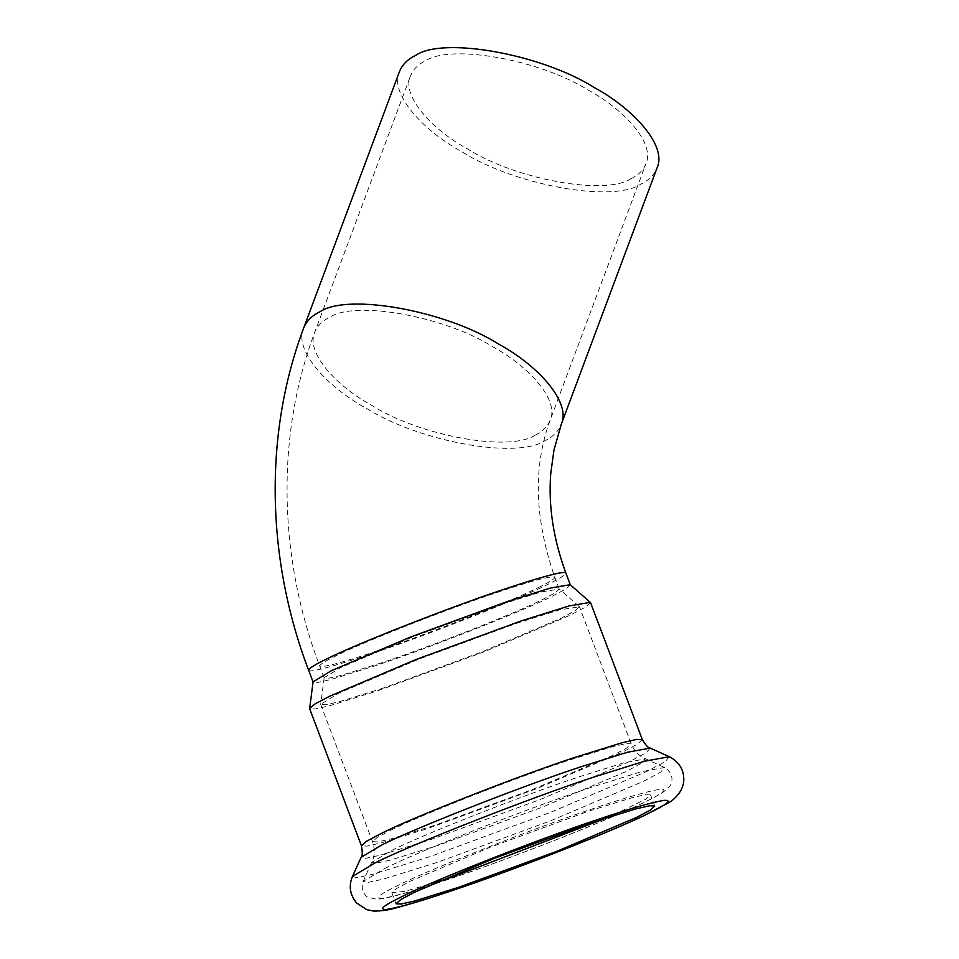 <?xml version="1.0" encoding="UTF-8"?>
<svg xmlns="http://www.w3.org/2000/svg" width="959" height="959" viewBox="0 0 959 959"><rect width="100%" height="100%" fill="white"/><g stroke="black" fill="none" stroke-linecap="round" stroke-linejoin="round"><path stroke-width="0.72" stroke-dasharray="4.79 3.6" d="M630.926 178.686C638.298 175.221 643.309 170.234 645.958 163.713C655.105 144.329 626.095 110.776 588.658 90.374C540.552 59.902 450.874 43.646 425.58 60.813C418.208 64.277 413.197 69.264 410.548 75.785C401.401 95.169 430.411 128.734 467.86 149.125C515.954 179.597 605.644 195.852 630.926 178.686M381.322 662.873L341.212 675.352L328.877 678.157L324.166 677.689L340.853 667.5L413.101 636.776L502.12 604.134L541.296 591.907L559.265 589.09L555.057 592.902L542.59 599.507C517.213 612.525 428.529 647.373 381.322 662.873M399.447 71.637C389.438 92.855 421.181 129.573 462.154 151.894C514.803 185.243 612.945 203.032 640.612 184.248C648.68 180.46 654.158 174.994 657.071 167.861M570.197 584.69L565.75 589.066L552.108 596.306C524.333 610.547 427.282 648.68 375.628 665.654L331.73 679.308L318.232 682.364L313.066 681.861M590.54 602.576L585.517 607.119L570.617 615.019L484.283 651.736L377.918 690.744L329.98 705.656L315.235 709.001L309.637 708.713M383.612 687.975L339.462 701.7L325.88 704.781L320.702 704.278L339.078 693.057L418.592 659.241L516.565 623.314L559.684 609.864L579.452 606.759L574.825 610.955L561.111 618.231L481.586 652.048L383.612 687.975M436.645 882.112L404.626 891.414L391.835 892.721L396.463 888.525L410.188 881.249L489.701 847.432L587.675 811.506L631.825 797.768L645.407 794.687L650.562 794.951L645.934 799.147L609.936 816.636M535.146 435.134C542.518 431.67 547.529 426.683 550.178 420.162C559.325 400.778 530.315 367.213 492.866 346.822C444.772 316.35 355.082 300.095 329.8 317.261C322.428 320.726 317.417 325.712 314.768 332.234C305.621 351.617 334.619 385.17 372.068 405.573C420.174 436.045 509.852 452.3 535.146 435.134M538.119 587.675C549.171 582.341 554.734 578.864 554.793 577.258C551.029 575.712 531.993 580.722 497.649 592.302C450.442 607.802 361.759 642.65 336.381 655.668C325.329 661.003 319.779 664.479 319.719 666.085C323.471 667.632 342.519 662.621 376.851 651.041C424.058 635.541 512.741 600.694 538.119 587.675M303.655 328.086C293.646 349.292 325.389 386.021 366.374 408.342C419.011 441.691 517.153 459.481 544.832 440.696C552.899 436.908 558.378 431.442 561.279 424.31M308.63 670.281C308.714 673.242 337.604 665.21 371.157 653.822C422.811 636.848 519.874 598.716 547.637 584.475C559.732 578.625 565.81 574.825 565.882 573.074M669.358 756.711L665.246 761.59L647.313 771.204L549.747 812.693L429.536 856.771L373.051 874.236L356.904 877.641L352.444 876.454M650.202 748.092L646.45 752.551L630.087 761.314L541.092 799.171L431.442 839.377L379.92 855.308L365.187 858.413L361.123 857.334M642.35 739.689L637.327 744.232L622.427 752.132L536.093 788.849L429.728 827.857L381.79 842.769L367.045 846.114L361.447 845.826M390.888 830.17C418.807 815.845 516.422 777.497 568.375 760.427L612.525 746.689L626.107 743.609L631.262 743.872L626.635 748.068L612.921 755.344L533.396 789.161L435.422 825.088L391.272 838.825L377.69 841.906L372.536 841.642L377.163 837.447L390.888 830.17M438.431 845.251L389.702 860.307L375.76 863.244L371.912 862.225L391.284 850.633C420.845 835.469 524.177 794.867 579.176 776.802L623.841 762.825L645.347 758.905L641.799 763.112L626.323 771.42L542.147 807.214L438.431 845.251M384.583 868.578C417.153 851.868 530.998 807.13 591.595 787.231L640.816 771.827L664.503 767.512L660.583 772.163L643.537 781.297L550.79 820.748L436.525 862.644L382.833 879.247L367.477 882.484L363.233 881.357L384.583 868.578M447.697 879.583C416.122 890.264 394.365 896.521 382.425 898.367C373.926 898.859 379.273 894.471 398.453 885.205C429.332 869.369 537.256 826.958 594.7 808.089C626.287 797.409 648.044 791.151 659.972 789.305C668.471 788.813 663.137 793.201 643.957 802.467C613.077 818.303 505.141 860.714 447.697 879.583M559.265 589.09L554.793 577.258C534.475 518.855 532.94 466.494 550.178 420.162L645.958 163.713M324.19 677.917L319.719 666.085C278.386 557.599 275.736 435.818 314.768 332.234L410.548 75.785M324.166 677.689L320.702 704.278M579.308 606.556L559.121 588.898M320.726 704.529L372.536 841.642C374.657 847.588 374.849 853.402 373.111 859.072L363.233 881.357C362.454 882.052 362.142 884.534 362.286 888.813C364.132 893.92 366.062 896.725 368.052 897.228L376.803 899.278C384.02 898.847 396.247 895.97 413.497 890.623L461.255 874.98C512.801 857.178 578.073 831.921 619.406 813.759C641.139 804.277 655.86 796.989 663.568 791.882L669.766 786.044C672.115 783.623 674.956 773.901 664.503 767.512L642.362 757.334C637.315 754.23 633.611 749.746 631.262 743.872L579.452 606.759M391.835 892.721L396.019 903.786M654.745 806.028L650.562 794.951"/><path stroke-width="1.44" d="M303.655 328.086C306.568 320.953 312.047 315.487 320.102 311.699C347.781 292.915 445.923 310.704 498.56 344.053C539.545 366.374 571.288 403.092 561.279 424.31L657.071 167.861C667.08 146.655 635.337 109.925 594.352 87.605C541.715 54.255 443.573 36.466 415.894 55.25C407.827 59.038 402.348 64.505 399.447 71.637L303.655 328.086C263.605 434.427 266.302 559.193 308.63 670.281L313.102 682.113M650.202 748.092L627.474 752.24L580.243 767.008C522.092 786.116 412.849 829.044 381.598 845.071L361.123 857.334C362.502 856.255 362.61 852.419 361.447 845.826L309.637 708.713L313.066 681.861L331.346 670.701L410.404 637.076L507.814 601.353L550.694 587.987L570.197 584.69L590.54 602.576L642.35 739.689C645.827 745.395 648.452 748.2 650.202 748.092L669.358 756.711L644.436 761.242L592.662 777.437C528.912 798.379 409.157 845.442 374.897 863.016L352.444 876.454C348.525 885.996 349.927 894.855 356.64 903.042L366.734 909.647L373.531 911.05C381.31 911.158 389.294 909.959 397.494 907.466C418.759 901.916 449.579 891.906 489.953 877.413C546.786 857.01 610.787 831.369 644.46 815.426L668.879 802.587C671.708 801.125 675.004 798.224 678.744 793.872C682.149 788.861 683.827 784.102 683.791 779.559C683.827 769.502 679.02 761.878 669.358 756.711M458.905 887.231L414.756 900.969L401.174 904.049L396.019 903.786L400.646 899.602L414.372 892.326L493.885 858.497L591.859 822.57L636.009 808.845L649.591 805.764L654.745 806.028L650.118 810.211L636.404 817.488L556.879 851.304L458.905 887.231M309.601 708.437L315.223 703.822L329.56 696.27L415.894 659.552L522.259 620.545L569.083 605.932L590.384 602.348M609.936 816.636L454.722 876.166L436.645 882.112M561.279 424.31L553.954 450.131L550.73 473.686C548.284 505.873 553.331 539.006 565.882 573.074C565.798 570.114 536.896 578.133 503.343 589.533C451.689 606.496 354.638 644.628 326.875 658.869C314.768 664.719 308.69 668.519 308.63 670.281M451.881 890.647C420.306 901.328 398.548 907.598 386.609 909.432C378.11 909.923 383.456 905.536 402.636 896.281C433.504 880.434 541.439 838.022 598.884 819.154C630.471 808.473 652.228 802.215 664.155 800.369C672.655 799.878 667.32 804.265 648.14 813.532C617.26 829.367 509.325 871.779 451.881 890.647M361.447 845.826L366.47 841.283L381.37 833.383C411.687 817.835 517.668 776.191 574.069 757.658L622.007 742.745L636.752 739.401L642.35 739.689M565.882 573.074L570.353 584.894M361.123 857.334L352.444 876.454"/></g></svg>
